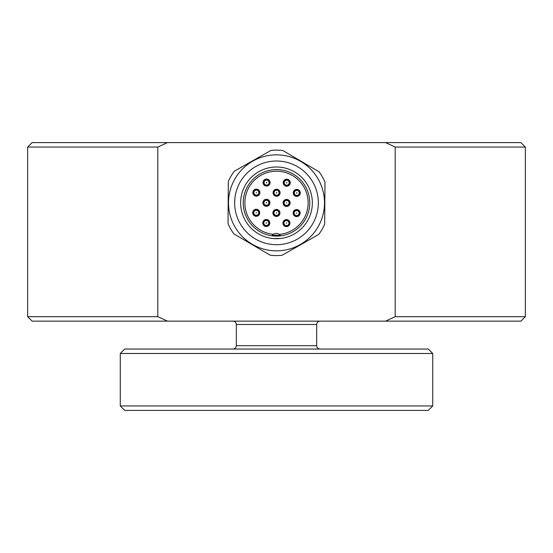 <?xml version="1.0" encoding="UTF-8"?>
<svg xmlns="http://www.w3.org/2000/svg" width="553" height="553" viewBox="0 0 553 553"><rect width="100%" height="100%" fill="white"/><g stroke="black" fill="none" stroke-linecap="round" stroke-linejoin="round"><path stroke-width="0.83" d="M395.195 147.057L395.195 316.675L385.524 321.134L32.115 321.134L27.65 316.675L157.805 316.675L157.805 147.057L167.476 142.591L385.524 142.591L395.195 147.057L525.35 147.057L525.35 316.675L395.195 316.675M167.476 142.591L32.115 142.591L27.65 147.057L157.805 147.057M525.35 147.057L520.885 142.591L385.524 142.591M432.729 353.498L428.264 349.033L124.736 349.033L120.271 353.498L432.729 353.498L432.729 405.943L120.271 405.943L120.271 353.498M120.271 405.943L124.736 410.409L428.264 410.409L432.729 405.943M525.35 316.675L520.885 321.134L385.524 321.134M167.476 321.134L157.805 316.675M234.306 171.236L270.949 150.423A52.722 52.722 0 0 1 282.783 150.506L319.129 171.831A52.722 52.722 0 0 1 324.97 182.117L324.68 224.255A52.722 52.722 0 0 1 318.694 234.465L282.051 255.279A52.722 52.722 0 0 1 270.217 255.196L233.871 233.871A52.722 52.722 0 0 1 228.03 223.585L228.32 181.446A52.722 52.722 0 0 1 234.306 171.236L270.949 150.423M283.205 182.684A3.512 3.512 0 0 1 286.744 179.193A3.512 3.512 0 0 1 290.228 182.732A3.512 3.512 0 0 1 286.689 186.223A3.512 3.512 0 0 1 283.205 182.684M252.845 192.61A3.512 3.512 0 0 1 256.385 189.119A3.512 3.512 0 0 1 259.875 192.658A3.512 3.512 0 0 1 256.336 196.149A3.512 3.512 0 0 1 252.845 192.61M262.772 222.963A3.512 3.512 0 0 1 266.311 219.472A3.512 3.512 0 0 1 269.795 223.011A3.512 3.512 0 0 1 266.256 226.502A3.512 3.512 0 0 1 262.772 222.963M293.125 213.043A3.512 3.512 0 0 1 296.664 209.552A3.512 3.512 0 0 1 300.155 213.092A3.512 3.512 0 0 1 296.615 216.582A3.512 3.512 0 0 1 293.125 213.043M283.081 202.896A3.512 3.512 0 0 1 286.62 199.405A3.512 3.512 0 0 1 290.111 202.944A3.512 3.512 0 0 1 286.572 206.435A3.512 3.512 0 0 1 283.081 202.896M272.912 212.919A3.512 3.512 0 0 1 276.452 209.428A3.512 3.512 0 0 1 279.942 212.967A3.512 3.512 0 0 1 276.403 216.458A3.512 3.512 0 0 1 272.912 212.919M262.889 202.757A3.512 3.512 0 0 1 266.428 199.267A3.512 3.512 0 0 1 269.919 202.806A3.512 3.512 0 0 1 266.38 206.297A3.512 3.512 0 0 1 262.889 202.757M273.058 192.727A3.512 3.512 0 0 1 276.597 189.237A3.512 3.512 0 0 1 280.088 192.776A3.512 3.512 0 0 1 276.548 196.267A3.512 3.512 0 0 1 273.058 192.727M282.922 223.101A3.512 3.512 0 0 1 286.461 219.617A3.512 3.512 0 0 1 289.952 223.156A3.512 3.512 0 0 1 286.413 226.64A3.512 3.512 0 0 1 282.922 223.101M252.707 212.76A3.512 3.512 0 0 1 256.246 209.269A3.512 3.512 0 0 1 259.737 212.808A3.512 3.512 0 0 1 256.198 216.299A3.512 3.512 0 0 1 252.707 212.76M263.048 182.545A3.512 3.512 0 0 1 266.587 179.054A3.512 3.512 0 0 1 270.078 182.594A3.512 3.512 0 0 1 266.539 186.084A3.512 3.512 0 0 1 263.048 182.545M293.263 192.893A3.512 3.512 0 0 1 296.802 189.403A3.512 3.512 0 0 1 300.293 192.942A3.512 3.512 0 0 1 296.754 196.433A3.512 3.512 0 0 1 293.263 192.893M275.726 236.096L275.747 235.219L272.145 235.384A0.878 0.878 0 0 1 271.329 235.702A0.878 0.878 0 0 0 272.145 235.384L275.747 235.219A3.512 3.512 0 0 1 276.797 235.225A32.378 32.378 0 0 1 275.747 235.219M277.862 236.083L276.811 236.103L276.797 235.225L280.399 235.447A5.274 5.274 0 0 0 272.145 235.384M276.811 236.103L281.214 235.772A0.878 0.878 0 0 1 280.399 235.447M243.244 202.619A33.256 33.256 0 0 1 275.256 169.612A33.256 33.256 0 0 1 309.645 200.138A33.256 33.256 0 0 1 280.682 235.841A33.256 33.256 0 0 1 243.244 202.619M272.809 238.509L279.694 238.557L272.809 238.509M240.652 202.598A35.848 35.848 0 0 1 277.627 167.02A35.848 35.848 0 0 1 312.293 204.859A35.848 35.848 0 0 1 273.617 238.585A35.848 35.848 0 0 1 240.652 202.598M273.313 234.32A31.632 31.632 0 0 1 244.868 202.626A31.632 31.632 0 0 1 275.733 171.23A31.632 31.632 0 0 1 308.083 201.092A31.632 31.632 0 0 1 279.251 234.361M318.694 234.465L282.051 255.279M324.97 182.117L324.68 224.255M282.783 150.506L319.129 171.831M228.03 223.585L228.32 181.446M228.507 202.516A47.993 47.993 0 0 0 300.21 244.578A47.993 47.993 0 0 0 300.784 161.455A47.993 47.993 0 0 0 228.507 202.516M270.217 255.196L233.871 233.871M234.652 202.557A41.848 41.848 0 0 1 297.673 166.757A41.848 41.848 0 0 1 297.168 239.235A41.848 41.848 0 0 1 234.652 202.557M266.263 225.493A2.502 2.502 0 0 0 268.744 222.541A2.502 2.502 0 0 0 265.993 220.502A2.502 2.502 0 0 0 263.781 223.129A2.502 2.502 0 0 0 266.263 225.493M269.698 222.368A3.47 3.47 0 0 0 264.044 220.336A3.47 3.47 0 0 0 265.108 226.253A3.47 3.47 0 0 0 269.698 222.368M269.27 222.451A3.035 3.035 0 0 1 265.26 225.838A3.035 3.035 0 0 1 264.327 220.675A3.035 3.035 0 0 1 269.27 222.451M256.205 215.29A2.502 2.502 0 0 0 258.59 211.965A2.502 2.502 0 0 0 254.656 210.831A2.502 2.502 0 0 0 256.205 215.29M254.394 215.732A3.47 3.47 0 0 0 259.689 212.891A3.47 3.47 0 0 0 254.58 209.725A3.47 3.47 0 0 0 254.394 215.732M254.629 215.359A3.035 3.035 0 0 1 254.788 210.112A3.035 3.035 0 0 1 259.253 212.877A3.035 3.035 0 0 1 254.629 215.359M276.41 215.449A2.502 2.502 0 0 0 278.843 212.269A2.502 2.502 0 0 0 275.111 210.817A2.502 2.502 0 0 0 276.41 215.449M274.101 215.518A3.47 3.47 0 0 0 279.825 213.679A3.47 3.47 0 0 0 275.366 209.642A3.47 3.47 0 0 0 274.101 215.518M274.392 215.193A3.035 3.035 0 0 1 275.505 210.057A3.035 3.035 0 0 1 279.389 213.589A3.035 3.035 0 0 1 274.392 215.193M256.343 195.14A2.502 2.502 0 0 0 258.369 191.138A2.502 2.502 0 0 0 254.124 191.504A2.502 2.502 0 0 0 256.343 195.14M256.979 196.045A3.47 3.47 0 0 0 259.011 190.391A3.47 3.47 0 0 0 253.094 191.462A3.47 3.47 0 0 0 256.979 196.045M256.903 195.617A3.035 3.035 0 0 1 253.509 191.608A3.035 3.035 0 0 1 258.673 190.674A3.035 3.035 0 0 1 256.903 195.617M266.546 185.075A2.502 2.502 0 0 0 268.758 181.356A2.502 2.502 0 0 0 264.438 181.253A2.502 2.502 0 0 0 266.546 185.075M263.615 180.741A3.47 3.47 0 0 0 266.456 186.036A3.47 3.47 0 0 0 269.622 180.928A3.47 3.47 0 0 0 263.615 180.741M263.988 180.976A3.035 3.035 0 0 1 269.235 181.135A3.035 3.035 0 0 1 266.47 185.601A3.035 3.035 0 0 1 263.988 180.976M266.387 205.281A2.502 2.502 0 0 0 268.696 201.769A2.502 2.502 0 0 0 264.548 201.098A2.502 2.502 0 0 0 266.387 205.281M263.829 200.449A3.47 3.47 0 0 0 265.668 206.172A3.47 3.47 0 0 0 269.712 201.721A3.47 3.47 0 0 0 263.829 200.449M264.161 200.746A3.035 3.035 0 0 1 269.29 201.852A3.035 3.035 0 0 1 265.765 205.744A3.035 3.035 0 0 1 264.161 200.746M286.696 185.214A2.502 2.502 0 0 0 289.219 182.573A2.502 2.502 0 0 0 286.426 180.223A2.502 2.502 0 0 0 284.256 183.154A2.502 2.502 0 0 0 286.696 185.214M283.302 183.326A3.47 3.47 0 0 0 288.956 185.359A3.47 3.47 0 0 0 287.892 179.442A3.47 3.47 0 0 0 283.302 183.326M283.73 183.25A3.035 3.035 0 0 1 287.74 179.856A3.035 3.035 0 0 1 288.673 185.027A3.035 3.035 0 0 1 283.73 183.25M296.761 195.416A2.502 2.502 0 0 0 298.095 190.785A2.502 2.502 0 0 0 294.376 192.223A2.502 2.502 0 0 0 296.761 195.416M298.606 189.962A3.47 3.47 0 0 0 293.311 192.81A3.47 3.47 0 0 0 298.42 195.969A3.47 3.47 0 0 0 298.606 189.962M298.371 190.336A3.035 3.035 0 0 1 298.212 195.582A3.035 3.035 0 0 1 293.747 192.824A3.035 3.035 0 0 1 298.371 190.336M276.555 195.257A2.502 2.502 0 0 0 278.256 190.896A2.502 2.502 0 0 0 274.24 191.843A2.502 2.502 0 0 0 276.555 195.257M278.899 190.184A3.47 3.47 0 0 0 273.175 192.022A3.47 3.47 0 0 0 277.634 196.059A3.47 3.47 0 0 0 278.899 190.184M278.608 190.509A3.035 3.035 0 0 1 277.495 195.638A3.035 3.035 0 0 1 273.611 192.112A3.035 3.035 0 0 1 278.608 190.509M296.622 215.573A2.502 2.502 0 0 0 299.132 212.85A2.502 2.502 0 0 0 296.194 210.603A2.502 2.502 0 0 0 296.622 215.573M296.021 209.649A3.47 3.47 0 0 0 293.989 215.311A3.47 3.47 0 0 0 299.906 214.239A3.47 3.47 0 0 0 296.021 209.649M296.097 210.085A3.035 3.035 0 0 1 299.491 214.094A3.035 3.035 0 0 1 294.327 215.027A3.035 3.035 0 0 1 296.097 210.085M286.419 225.631A2.502 2.502 0 0 0 287.346 220.792A2.502 2.502 0 0 0 283.972 222.659A2.502 2.502 0 0 0 286.419 225.631M289.385 224.953A3.47 3.47 0 0 0 286.544 219.659A3.47 3.47 0 0 0 283.378 224.774A3.47 3.47 0 0 0 289.385 224.953M289.012 224.725A3.035 3.035 0 0 1 283.765 224.566A3.035 3.035 0 0 1 286.53 220.101A3.035 3.035 0 0 1 289.012 224.725M286.578 205.426A2.502 2.502 0 0 0 287.781 200.711A2.502 2.502 0 0 0 284.173 202.301A2.502 2.502 0 0 0 286.578 205.426M289.171 205.253A3.47 3.47 0 0 0 287.332 199.529A3.47 3.47 0 0 0 283.288 203.981A3.47 3.47 0 0 0 289.171 205.253M288.839 204.956A3.035 3.035 0 0 1 283.71 203.85A3.035 3.035 0 0 1 287.235 199.958A3.035 3.035 0 0 1 288.839 204.956M236.325 345.687L236.325 324.487L316.675 324.487L316.675 345.687L236.325 345.687C236.145 347.699 235.032 348.819 232.979 349.033M266.587 222.935L266.283 223.294L266.048 222.79L266.587 222.935M256.06 213.043L256.309 212.49L256.06 213.043M276.224 213.175L276.541 212.656L276.224 213.175M256.419 192.935L256.336 192.326L256.419 192.935M266.304 182.407L266.836 182.421L266.56 182.877L266.304 182.407M266.173 202.571L266.684 202.654L266.401 203.089L266.173 202.571M286.413 182.766L286.917 182.476L286.717 183.015L286.413 182.766M296.94 192.651L296.774 193.225L296.484 192.831L296.94 192.651M276.776 192.527L276.569 193.059L276.286 192.644L276.776 192.527M296.581 212.767L296.636 213.375L296.581 212.767M286.696 223.288L286.288 222.859L286.696 223.288M286.827 203.124L286.475 202.64L286.827 203.124M316.675 345.687C316.855 347.699 317.968 348.819 320.021 349.033M236.325 324.487C236.145 322.468 235.032 321.355 232.979 321.134M316.675 324.487C316.855 322.468 317.968 321.355 320.021 321.134M27.65 147.057L27.65 316.675M274.247 238.626L278.256 238.654"/></g></svg>
